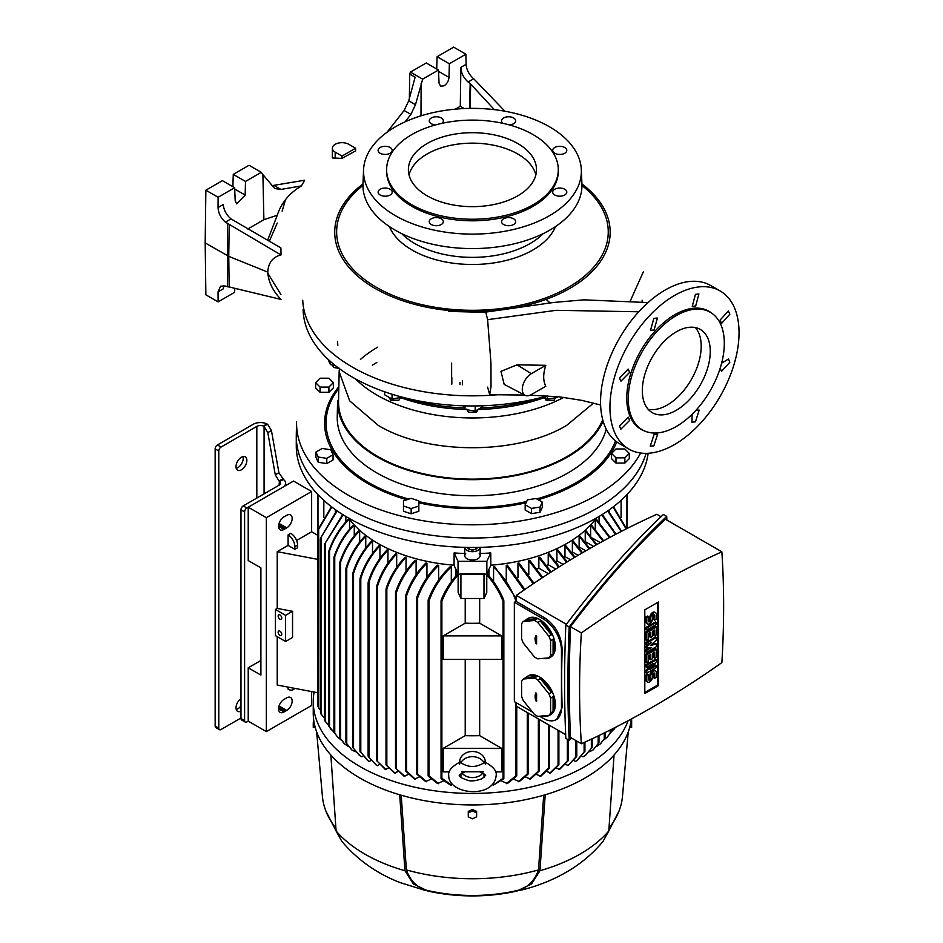 <?xml version="1.0" encoding="UTF-8"?>
<svg xmlns="http://www.w3.org/2000/svg" width="943" height="943" viewBox="0 0 943 943"><rect width="100%" height="100%" fill="white"/><g stroke="black" fill="none" stroke-linecap="round" stroke-linejoin="round"><path stroke-width="1.41" d="M544.429 397.345L546.044 400.233L554.201 400.245L555.698 397.027M553.965 400.374L546.292 400.374M466.879 409.038L468.376 412.256L476.521 412.256L478.219 409.321M476.286 412.386L468.612 412.386M389.082 397.345L390.697 400.245L398.854 400.245L400.539 397.746M398.854 400.245L390.932 400.374M332.148 365.059L333.834 367.405L339.409 368.277M339.103 368.454L334.081 367.546M296.797 428.535A176.164 101.714 0 0 0 347.884 508.253A176.164 101.714 0 0 1 296.291 435.077L296.573 422.004A175.893 101.549 0 0 0 348.073 495.063A175.893 101.549 0 0 0 640.615 453.017M646.132 453.347A176.164 101.714 0 0 1 525.958 533.231A176.164 101.714 0 0 1 347.884 508.253A176.164 101.714 0 0 0 525.958 533.231A176.164 101.714 0 0 0 646.132 453.347A176.164 101.714 180 0 1 597.025 508.253A176.164 101.714 180 0 1 405.03 530.296A176.164 101.714 180 0 1 296.279 436.326L296.279 445.744A176.164 101.714 180 0 0 405.03 539.714A176.164 101.714 180 0 0 597.025 517.66A176.164 101.714 180 0 0 648.136 453.277M338.808 388.469A146.401 84.528 0 0 0 368.925 482.733A146.401 84.528 0 0 0 408.838 499.095M376.835 362.501A135.226 78.069 0 0 0 372.473 365.141M603.107 421.144A134.884 77.868 0 0 1 508.065 476.91A134.884 77.868 0 0 1 377.07 456.872A134.884 77.868 0 0 1 337.582 400.846L337.24 416.735A135.226 78.069 0 0 0 376.835 472.903A135.226 78.069 0 0 0 568.063 472.903A135.226 78.069 0 0 0 606.219 429.124M418.845 501.629A146.401 84.528 0 0 0 526.701 501.476M536.744 498.906A146.401 84.528 0 0 0 575.973 482.733A146.401 84.528 0 0 0 615.508 440.935M339.197 369.998L339.197 371.896L349.653 400.834L378.214 425.352C427.273 455.174 517.624 455.174 566.684 425.352L593.548 403.062M377.754 347.13A133.918 77.314 0 0 0 360.438 359.424M339.174 370.953L338.537 400.846A133.918 77.314 0 0 0 420.437 473.056A133.918 77.314 0 0 0 567.144 456.483A133.918 77.314 0 0 0 602.718 419.741M355.535 378.921A134.884 77.868 0 0 0 377.07 395.152A134.884 77.868 0 0 0 563.796 397.38M303.104 309.387A169.363 97.777 0 0 0 352.694 377.318A169.363 97.777 0 0 0 547.447 395.848M302.738 300.239A169.764 98.013 0 0 0 500.073 394.528M720.146 290.963L710.751 285.54A91.282 52.702 120 0 0 665.11 290.055A91.282 52.702 120 0 0 600.561 401.859A91.282 52.702 120 0 0 619.457 443.646L628.851 449.08A91.282 52.702 -60 0 1 614.86 375.927A91.282 52.702 -60 0 1 674.504 295.477A91.282 52.702 -60 0 1 720.146 290.963A91.282 52.702 -60 0 1 734.137 364.116A91.282 52.702 -60 0 1 674.504 444.554A91.282 52.702 -60 0 1 628.851 449.08M581.925 183.932A137.737 79.518 180 0 1 569.843 288.405A137.737 79.518 180 0 1 546.138 299.355L550.028 302.939M695.451 294.346L698.904 293.968L695.686 305.992L692.233 306.381L695.451 294.346M653.841 318.369L657.412 318.039L654.088 330.015L650.517 330.333L653.841 318.369M629.653 372.344L620.942 381.196L619.445 377.954L628.144 369.09L629.653 372.344M629.653 420.378L620.848 429.183L619.445 425.988L628.25 417.195L629.653 420.378M654.088 434.487L657.66 434.169L653.841 445.85L650.257 446.169L654.088 434.487M695.887 410.358L699.164 410.087L695.451 421.827L691.962 422.205L692.127 414.248M721.619 363.173L728.432 359.047L729.847 362.253L721.536 371.342L720.122 368.371M729.847 314.208L721.643 323.355L720.122 320.101L728.326 310.954L729.847 314.208M712.036 313.394A68.108 39.323 120 0 0 711.423 312.911A68.108 39.323 120 0 0 674.929 314.656A68.108 39.323 120 0 0 629.783 376.976A68.108 39.323 120 0 0 643.503 430.55A68.108 39.323 120 0 0 644.234 430.833M387.09 132.197L404.123 110.472L410.9 114.386L415.474 104.708L422.676 79.153L438.471 70.03L439.049 83.137L440.534 86.155L444.07 85.825C446.982 83.797 448.632 80.992 449.009 77.397L449.351 63.759L465.877 54.211L466.101 64.336C466.573 69.971 469.119 74.78 473.716 78.776L468.129 82.006L470.722 84.104L469.979 108.386M676.296 315.61A67.908 39.205 120 0 0 631.28 377.742A67.908 39.205 120 0 0 644.953 431.151A67.908 39.205 120 0 0 676.296 426.495A67.908 39.205 120 0 0 719.945 368.961A67.908 39.205 120 0 0 712.672 313.866A67.908 39.205 120 0 0 676.296 315.61M676.296 410.276A48.046 27.736 120 0 0 707.674 367.947A48.046 27.736 120 0 0 700.319 329.437A48.046 27.736 120 0 0 676.296 331.818A48.046 27.736 120 0 0 644.906 374.159A48.046 27.736 120 0 0 652.273 412.657A48.046 27.736 120 0 0 676.296 410.276M648.171 409.297A48.046 27.736 120 0 0 667.231 405.054A48.046 27.736 120 0 0 697.242 366.874A48.046 27.736 120 0 0 695.356 327.575M380.17 195.001A7.049 4.067 180 0 1 378.108 192.124A7.049 4.067 180 0 1 382.457 188.364A7.049 4.067 180 0 1 390.131 189.248A7.049 4.067 180 0 1 392.194 192.124A7.049 4.067 180 0 1 387.844 195.885A7.049 4.067 180 0 1 380.17 195.001M431.305 218.764A7.049 4.067 180 0 1 438.99 217.892A7.049 4.067 180 0 1 443.34 221.64A7.049 4.067 180 0 1 441.277 224.517A7.049 4.067 180 0 1 433.591 225.401A7.049 4.067 180 0 1 429.242 221.64A7.049 4.067 180 0 1 431.305 218.764M503.633 218.764A7.049 4.067 180 0 1 511.306 217.892A7.049 4.067 180 0 1 515.656 221.64A7.049 4.067 180 0 1 513.593 224.517A7.049 4.067 180 0 1 505.908 225.401A7.049 4.067 180 0 1 501.558 221.64A7.049 4.067 180 0 1 503.633 218.764M554.767 189.248A7.049 4.067 180 0 1 562.441 188.364A7.049 4.067 180 0 1 566.79 192.124A7.049 4.067 180 0 1 564.727 195.001A7.049 4.067 180 0 1 557.054 195.885A7.049 4.067 180 0 1 552.704 192.124A7.049 4.067 180 0 1 554.767 189.248M554.767 147.485A7.049 4.067 180 0 1 562.441 146.613A7.049 4.067 180 0 1 566.79 150.373A7.049 4.067 180 0 1 564.727 153.249A7.049 4.067 180 0 1 557.054 154.122A7.049 4.067 180 0 1 552.704 150.373A7.049 4.067 180 0 1 554.767 147.485M503.102 123.38A7.049 4.067 180 0 1 501.558 120.845A7.049 4.067 180 0 1 503.633 117.969A7.049 4.067 180 0 1 511.306 117.085A7.049 4.067 180 0 1 515.656 120.845A7.049 4.067 180 0 1 513.593 123.722A7.049 4.067 180 0 1 509.232 124.9M435.666 124.9A7.049 4.067 180 0 1 431.305 123.722A7.049 4.067 180 0 1 429.242 120.845A7.049 4.067 180 0 1 433.591 117.085A7.049 4.067 180 0 1 441.277 117.969A7.049 4.067 180 0 1 443.34 120.845A7.049 4.067 180 0 1 441.796 123.38M380.17 147.485A7.049 4.067 180 0 1 387.844 146.613A7.049 4.067 180 0 1 392.194 150.373A7.049 4.067 180 0 1 390.131 153.249A7.049 4.067 180 0 1 382.457 154.122A7.049 4.067 180 0 1 378.108 150.373A7.049 4.067 180 0 1 380.17 147.485M549.463 215.699A108.905 62.875 180 0 1 429.536 229.031A108.905 62.875 180 0 1 363.574 169.693A108.905 62.875 180 0 1 395.447 126.786A108.905 62.875 180 0 1 512.886 112.865A108.905 62.875 180 0 1 581.324 169.693A108.905 62.875 180 0 1 549.463 215.699M581.324 169.693L581.925 183.802A109.506 63.228 180 0 1 549.887 230.068A109.506 63.228 180 0 1 429.301 243.471A109.506 63.228 180 0 1 362.972 183.802L363.574 169.693M558.28 170.459A85.837 49.566 180 0 1 558.291 171.249A85.837 49.566 180 0 1 533.149 206.293A85.837 49.566 180 0 1 439.603 217.031A85.837 49.566 180 0 1 386.606 171.249A85.837 49.566 180 0 1 386.618 170.459M533.149 204.725A85.837 49.566 180 0 1 439.603 215.464A85.837 49.566 180 0 1 386.606 169.669A85.837 49.566 180 0 1 411.749 134.625A85.837 49.566 180 0 1 505.295 123.887A85.837 49.566 180 0 1 558.291 169.669A85.837 49.566 180 0 1 533.149 204.725M427.155 195.826A64.065 36.989 180 0 1 408.39 169.669A64.065 36.989 180 0 1 447.937 135.509A64.065 36.989 180 0 1 517.742 143.525A64.065 36.989 180 0 1 536.508 169.669A64.065 36.989 180 0 1 496.961 203.841A64.065 36.989 180 0 1 427.155 195.826M535.872 174.903A64.065 36.989 0 0 0 517.742 153.98A64.065 36.989 0 0 0 452.192 145.045A64.065 36.989 0 0 0 409.038 174.903M333.362 382.634L333.362 387.868L328.918 392.3L320.054 392.3L315.61 387.868L315.61 382.634L320.054 378.202L328.918 378.202L333.362 382.634L328.918 387.078L320.054 387.078L315.61 382.634M333.056 454.738L333.056 459.96L326.785 463.591L318.215 462.259L315.917 457.308L315.917 452.086L322.188 448.455L330.757 449.787L333.056 454.738L326.785 458.357L318.215 457.025L315.917 452.086M418.845 506.014L418.845 511.236L411.16 513.805L403.474 511.236L403.474 500.886L411.16 498.328L418.845 500.886L418.845 506.014L411.16 508.572L403.474 506.014M629.287 453.406L629.287 458.64L624.844 463.072L615.979 463.072L611.535 458.64L611.535 453.406L615.979 448.974L624.844 448.974L629.287 453.406L624.844 457.838L615.979 457.838L615.979 463.072M542.308 502.124L542.308 507.358L540.009 512.297L531.439 513.629L525.168 510.01L525.168 504.776L527.467 499.825L536.037 498.505L542.308 502.124L540.009 507.075L531.439 508.395L525.168 504.776M328.918 392.3L328.918 387.078M320.054 392.3L320.054 387.078M318.215 462.259L318.215 457.025M326.785 463.591L326.785 458.357M411.16 513.805L411.16 508.572M624.844 463.072L624.844 457.838M615.979 457.838L611.535 453.406M540.009 512.297L540.009 507.075M531.439 513.629L531.439 508.395M337.582 341.39A134.884 77.868 0 0 0 337.865 345.209M327.893 359.13L330.463 364.646L335.071 365.365M330.463 361.475L330.463 364.646M384.591 391.769L384.591 394.752L392.052 399.054L402.366 397.192M392.052 394.245L392.052 399.054M463.284 405.82L464.993 409.498L475.178 411.077L482.627 406.763L482.627 405.785M464.993 405.867L464.993 409.498M475.178 405.95L475.178 411.077M543.663 396.897L547.4 399.054L557.572 397.486L557.95 396.685M547.4 395.86L547.4 399.054M557.572 396.649L557.572 397.486M642.065 301.831A169.764 98.013 0 0 0 642.159 300.239M630.407 300.664L643.374 271.773M638.741 311.779L556.217 310.306L487.614 319.665L485.822 312.31L484.454 311.402A137.737 79.518 180 0 1 351.774 270.511A137.737 79.518 180 0 1 362.972 183.932M355.582 150.927L341.991 158.377L332.384 157.976L332.384 148.228A9.607 5.552 180 0 1 338.313 143.1A9.607 5.552 180 0 1 348.78 144.303L355.582 148.228L355.582 150.927M280.908 294.534L267.765 273.14M269.297 241.314L277.254 223.09M282.122 211.149L285.552 199.527M271.867 185.688L304.636 180.231L301.465 185.901C289.383 193.079 281.309 202.863 277.254 215.24L267.623 240.347M281.014 254.964L225.412 222.135L231 218.906L280.908 247.95L281.014 254.964C272.798 256.967 268.378 262.684 267.753 272.114C268.378 281.816 272.798 290.927 281.014 299.426L225.412 286.059L220.615 286.153L218.057 291.858L223.255 288.853L223.892 285.646M487.614 387.137L489.688 394.669L491.02 386.771L490.961 363.043L487.614 319.665M484.454 311.402L484.985 312.263L484.454 311.402A137.737 79.518 0 0 0 546.138 299.355M545.808 365.318C543.003 373.876 543.003 380.854 545.808 386.241L531.333 394.587A12.813 7.403 120 0 1 525.086 395.317L504.187 384.414L500.957 371.365L517.047 364.835L545.808 365.318L531.333 373.664A12.813 7.403 120 0 0 522.929 385.098A12.813 7.403 120 0 0 525.086 395.317M494.321 109.647L470.722 84.116M464.156 108.551L460.278 106.311L455.375 109.152M410.9 114.386L405.089 121.847M421.132 83.232L420.991 115.836M404.123 110.472L408.732 100.818L415.132 77.185L409.686 74.049L410.453 72.092L422.676 79.153M504.929 111.227L473.716 78.776M335.201 157.611L335.201 152.153L341.991 156.078L355.582 148.228M341.991 156.078L341.991 158.377M335.201 152.153A9.607 5.552 180 0 1 332.384 148.228M301.465 185.901L280.908 189.437L274.767 188.565L262.897 174.585L263.887 219.695L277.254 215.24M247.785 228.996L263.887 219.695M229.161 224.894L228.76 256.355L267.753 272.114M468.129 82.006C463.579 77.974 461.174 73.094 460.891 67.33L460.278 106.311M409.686 74.049L409.38 98.414M449.351 63.759L437.116 56.698L453.654 47.15L465.877 54.211M234.783 288.652L234.63 292.33L218.104 301.878L218.057 291.858M232.862 186.702L233.275 174.384L249.07 165.261L261.294 172.321L245.498 181.445L245.168 195.083L236.693 203.841L235.208 200.824L234.63 187.716L218.104 197.264L218.057 207.543L223.255 204.537C223.797 210.136 226.379 214.921 231 218.906M262.897 174.585L261.294 172.321M225.412 222.135C220.839 218.128 218.387 213.259 218.057 207.543M229.161 287.344L228.76 256.355L205.185 242.905L205.869 190.203L218.104 197.264M205.185 242.905L205.869 294.817L218.104 301.878M410.453 72.092L426.248 62.969L438.471 70.03M437.116 56.698L436.703 69.004M234.63 187.716L222.407 180.655L205.869 190.203M233.275 174.384L245.498 181.445M518.768 890.687C535.707 886.797 551.466 880.679 566.036 872.358C580.299 864.212 592.64 853.875 603.037 841.368L608.801 830.983A152.141 87.84 180 0 1 580.028 854.122A152.141 87.84 180 0 1 539.95 870.731L531.569 883.909L517.106 891.017A121.977 70.419 180 0 1 485.763 895.496A121.977 70.419 180 0 1 459.135 895.496A121.977 70.419 180 0 1 427.792 891.017L413.34 883.921L404.948 870.731A152.141 87.84 180 0 1 336.097 830.983L341.861 841.368C357.503 859.875 376.929 873.619 400.127 882.601L426.13 890.687M574.146 760.636L575.548 761.437L576.633 760.871L584.79 751.217L577.199 760.541M360.792 578.648C364.611 566.142 370.988 555.203 379.935 545.844A131.325 75.817 180 0 1 379.593 545.643A131.325 75.817 180 0 1 379.251 545.455C370.269 554.885 363.88 565.824 360.108 578.259L360.108 579.65L360.792 578.648L360.792 752.208L368.265 760.871L369.35 761.437L370.752 760.636M367.699 760.541L360.792 752.208M360.108 751.819L360.108 578.259M574.994 557.183L565.647 545.455A131.325 75.817 180 0 1 565.317 545.643A131.325 75.817 180 0 1 564.975 545.844L564.975 556.594L570.586 559.836M596.212 518.131A133.882 77.302 180 0 1 567.12 543.298A133.882 77.302 180 0 1 490.82 565.211M454.078 565.211A133.882 77.302 180 0 1 348.686 518.131M503.703 778.788L503.032 778.27L503.703 778.788L493.354 785.118L503.032 778.27L503.032 601.233C499.153 591.426 493.731 582.656 486.765 574.912L486.765 592.487L483.983 598.499L460.915 598.499L460.915 574.44L458.039 573.886L454.078 565.364L454.125 552.916A134.33 77.562 -0 0 0 464.758 553.517M469.284 547.435L469.308 549.18M470.239 549.486A134.401 77.597 -0 0 0 474.671 549.486M475.59 549.18L475.614 547.435M480.14 553.517A134.33 77.562 -0 0 0 490.773 552.916L486.859 561.333L458.039 561.333L458.039 573.886M483.983 598.499L483.983 574.44L486.859 573.886L490.82 565.364L490.773 552.916M461.575 771.763L483.335 771.763M459.642 764.16C459.995 761.673 460.396 761.19 460.844 762.71C468.577 767.72 476.309 767.72 484.065 762.71L484.572 761.838C493.213 766.506 497.079 771.115 496.148 775.676C493.79 799.263 448.338 794.513 448.75 775.676C447.819 771.115 451.685 766.506 460.325 761.838L460.844 762.71A12.813 10.456 -0 0 1 472.455 756.663A12.813 10.456 -0 0 1 484.065 762.71C484.502 761.19 484.902 761.673 485.268 764.16M609.001 828.166A150.22 86.732 -0 0 0 618.985 811.133L608.801 830.972L614.046 755.025A159.19 91.907 180 0 1 585.014 778.022A159.19 91.907 180 0 1 545.195 794.784L539.95 870.731M628.132 720.723A159.19 91.907 180 0 1 585.014 766.506A159.19 91.907 180 0 1 411.525 786.438A159.19 91.907 180 0 1 313.253 701.521A159.19 91.907 180 0 1 314.102 692.044M614.046 755.025A159.19 91.907 -0 0 0 631.303 719.014L631.645 718.825M479.256 553.541A7.685 4.444 180 0 1 480.14 555.604A7.685 4.444 180 0 1 477.889 558.739A7.685 4.444 180 0 1 469.508 559.706A7.685 4.444 180 0 1 464.758 555.604A7.685 4.444 180 0 1 465.642 553.541M480.128 547.353A7.685 4.444 180 0 1 477.889 550.37A7.685 4.444 180 0 1 469.614 551.36A7.685 4.444 180 0 1 464.769 547.353L464.758 555.604M516.116 702.676A922.443 532.571 120 0 0 516.34 706.201L565.67 734.68M459.642 762.109L459.642 761.956A12.813 10.456 -0 0 1 472.455 751.488A12.813 10.456 -0 0 1 485.268 761.956L485.268 762.109M482.946 773.119A12.813 10.456 -0 0 1 461.952 773.119M527.832 618.561A22.42 12.943 60 0 1 528.28 618.29A22.42 12.943 60 0 1 545.561 624.301A22.42 12.943 60 0 1 555.344 646.863A22.42 12.943 60 0 1 550.7 657.13A22.42 12.943 60 0 1 550.24 657.365M548.909 657.849L537.781 658.851A22.42 12.943 60 0 1 534.41 656.894L523.282 643.055A22.42 12.943 60 0 1 521.597 638.717L521.597 623.889A22.42 12.943 60 0 1 523.282 621.484L525.781 620.046A22.42 12.943 60 0 1 527.373 618.808A22.42 12.943 60 0 1 536.897 619.056L534.41 620.494A22.42 12.943 60 0 1 537.781 622.439L540.268 621.001A22.42 12.943 60 0 1 551.396 634.839L548.909 636.277A22.42 12.943 60 0 1 550.594 640.627L553.081 639.177A22.42 12.943 60 0 1 554.437 647.381A22.42 12.943 60 0 1 553.081 654.018L550.594 655.456A22.42 12.943 60 0 1 548.909 657.849L551.396 656.411A22.42 12.943 60 0 1 549.793 657.648A22.42 12.943 60 0 1 543.05 658.379M527.832 676.107A22.42 12.943 60 0 1 528.28 675.825A22.42 12.943 60 0 1 545.561 681.836A22.42 12.943 60 0 1 555.344 704.397A22.42 12.943 60 0 1 550.7 714.664A22.42 12.943 60 0 1 550.24 714.912M548.909 715.383L537.781 716.385A22.42 12.943 60 0 1 534.41 714.44L523.282 700.602A22.42 12.943 60 0 1 521.597 696.252L521.597 681.424A22.42 12.943 60 0 1 523.282 679.019L525.781 677.581A22.42 12.943 60 0 1 527.373 676.343A22.42 12.943 60 0 1 536.897 676.591L534.41 678.029A22.42 12.943 60 0 1 537.781 679.974L540.268 678.536A22.42 12.943 60 0 1 551.396 692.374L548.909 693.812A22.42 12.943 60 0 1 550.594 698.162L553.081 696.724A22.42 12.943 60 0 1 554.437 704.916A22.42 12.943 60 0 1 553.081 711.552L550.594 712.991A22.42 12.943 60 0 1 548.909 715.383L551.396 713.945A22.42 12.943 60 0 1 549.793 715.183A22.42 12.943 60 0 1 543.05 715.914M281.745 634.309A2.558 1.485 -120 0 0 280.625 631.727A2.558 1.485 -120 0 0 278.656 631.044A2.558 1.485 -120 0 0 278.126 632.211A2.558 1.485 -120 0 0 279.234 634.792A2.558 1.485 -120 0 0 281.214 635.476A2.558 1.485 -120 0 0 281.745 634.309M281.745 618.089A2.558 1.485 -120 0 0 280.625 615.52A2.558 1.485 -120 0 0 278.656 614.824A2.558 1.485 -120 0 0 278.126 616.003A2.558 1.485 -120 0 0 279.234 618.584A2.558 1.485 -120 0 0 281.214 619.268A2.558 1.485 -120 0 0 281.745 618.089M571.505 738.051L569.171 740.279L565.835 738.357C564.173 702.464 564.173 664.674 565.835 625.009L569.171 626.942C601.681 584.035 634.203 547.188 666.713 516.399L663.377 514.477C630.867 545.266 598.345 582.102 565.835 625.009M651.601 707.663A899.162 519.133 -60 0 1 581.348 743.732A922.443 532.571 -60 0 1 581.348 632.942L570.515 626.694C602.129 584.872 633.755 549.038 665.369 519.204L721.866 551.82A922.443 532.571 -60 0 1 721.866 662.611A899.162 519.133 -60 0 1 651.601 707.663M570.515 626.694C568.924 665.416 568.924 702.346 570.515 737.473L581.348 743.732M648.513 679.549A1.603 0.919 120 0 0 649.845 677.487L650.753 678.017L650.753 676.048A4.008 2.31 -60 0 1 653.582 671.145A4.008 2.31 -60 0 1 655.585 670.956A4.008 2.31 -60 0 1 656.422 672.783L656.422 677.357L654.713 678.347L653.817 677.817L653.817 673.243A1.603 0.919 120 0 0 653.794 673.019M647.216 681.789A4.008 2.31 -60 0 1 646.709 681.612A4.008 2.31 -60 0 1 645.884 679.785L645.884 675.2L646.792 675.73L646.792 680.304A4.008 2.31 -60 0 0 647.617 682.131A4.008 2.31 -60 0 0 650.705 681.058A4.008 2.31 -60 0 0 652.45 677.039L652.45 675.07A1.603 0.919 -60 0 1 653.582 673.113A1.603 0.919 -60 0 1 654.383 673.031A1.603 0.919 -60 0 1 654.713 673.762L653.817 673.243M649.845 677.487L649.845 675.53A4.008 2.31 -60 0 1 652.686 670.626A4.008 2.31 -60 0 1 654.678 670.426A4.008 2.31 -60 0 1 655.079 670.779M648.513 621.366A1.603 0.919 120 0 0 649.845 619.303L650.753 619.822L650.753 617.865A4.008 2.31 -60 0 1 653.582 612.962A4.008 2.31 -60 0 1 655.585 612.761A4.008 2.31 -60 0 1 656.422 614.588L656.422 619.174L654.713 620.152L653.817 619.634L653.817 615.048A1.603 0.919 120 0 0 653.794 614.824M647.216 623.594A4.008 2.31 -60 0 1 646.709 623.417A4.008 2.31 -60 0 1 645.884 621.59L645.884 617.017L646.792 617.535L646.792 622.109A4.008 2.31 -60 0 0 647.617 623.948A4.008 2.31 -60 0 0 650.705 622.875A4.008 2.31 -60 0 0 652.45 618.844L652.45 616.887A1.603 0.919 -60 0 1 653.582 614.919A1.603 0.919 -60 0 1 654.383 614.836A1.603 0.919 -60 0 1 654.713 615.579L653.817 615.048M649.845 619.303L649.845 617.335A4.008 2.31 -60 0 1 652.686 612.431A4.008 2.31 -60 0 1 654.678 612.243A4.008 2.31 -60 0 1 655.079 612.585M278.822 706.849L285.87 710.916L286.731 710.409A7.685 4.444 -60 0 0 291.752 703.643A7.685 4.444 -60 0 0 290.574 697.478A7.685 4.444 -60 0 0 286.731 697.855L285.87 698.362A7.721 4.456 120 0 0 284.869 698.928L284.008 699.435A7.685 4.444 -60 0 0 278.987 706.201A7.685 4.444 -60 0 0 280.165 712.366A7.685 4.444 -60 0 0 284.008 711.989L284.869 711.482A7.721 4.456 120 0 0 285.87 710.916M278.822 524.296L285.87 528.363L286.731 527.868A7.685 4.444 -60 0 0 291.752 521.09A7.685 4.444 -60 0 0 290.574 514.937A7.685 4.444 -60 0 0 286.731 515.314L285.87 515.809A7.721 4.456 120 0 0 284.869 516.387L284.008 516.882A7.685 4.444 -60 0 0 278.987 523.66A7.685 4.444 -60 0 0 280.165 529.813A7.685 4.444 -60 0 0 284.008 529.436L284.869 528.94A7.721 4.456 120 0 0 285.87 528.363M316.659 731.921L322.423 796.481A150.22 86.732 -0 0 0 325.924 811.133L336.097 830.972L330.852 755.025A159.19 91.907 180 0 0 399.702 794.784A159.19 91.907 -0 0 0 545.195 794.784M404.948 870.731L399.702 794.784M427.792 891.017L433.792 891.807A121.199 69.971 180 0 1 428.393 890.675C417.879 888.389 410.535 881.469 406.386 869.906L401.223 795.22M517.106 891.017L516.516 890.675A121.199 69.971 180 0 1 511.106 891.807A121.199 69.971 180 0 1 433.792 891.807M543.675 795.22L538.512 869.906C534.375 881.457 527.043 888.377 516.505 890.675L511.106 891.807M313.253 701.521L313.253 713.026A159.19 91.907 -0 0 0 330.852 755.025M618.985 811.133A150.22 86.732 -0 0 0 622.474 796.481L628.238 731.921M325.924 811.133A150.22 86.732 -0 0 0 335.897 828.166M538.512 869.906A150.22 86.732 180 0 1 406.386 869.906M468.282 815.082L468.282 811.357L472.455 809.53L476.616 811.357L476.616 815.082M493.354 785.118L492.352 784.541M452.546 784.541L450.365 785.012L441.194 778.788L441.878 778.27L441.194 778.788M443.186 781.052L437.517 783.539L428.287 776.183L428.959 775.712L428.287 776.183M430.727 779.354L425.599 781.535L416.959 774.321L417.643 774.003L426.613 781.735M419.093 777.173L414.472 779.059L405.867 771.244L406.539 771.02L415.415 779.295M408.189 774.58L404.052 776.183L395.671 768.239L404.948 776.454M397.934 771.61L394.304 772.918L386.159 765.044L395.141 773.225M388.304 768.286L385.168 769.299L376.87 760.848L385.958 769.641M379.251 764.62L377.365 765.704L376.316 765.186L368.265 756.592L368.949 756.852L368.949 582.373C372.815 570.055 379.157 559.293 387.974 550.087A131.325 75.817 180 0 1 387.243 549.734C378.426 558.951 372.108 569.655 368.265 581.855C368.088 583.328 368.312 583.493 368.949 582.373C368.312 583.493 368.088 583.328 368.265 581.855M362.807 756.321L361.912 756.84L359.896 755.708L352.859 747.563L353.542 748.094L353.542 573.356C357.421 561.097 363.75 550.382 372.52 541.235A131.325 75.817 180 0 1 371.896 540.811C363.043 550.075 356.69 560.837 352.859 573.096L353.542 573.356L352.859 573.096M355.393 751.712L352.01 750.074L346.069 742.825L346.753 743.461L346.753 568.04C350.702 555.887 357.043 545.278 365.754 536.249A131.325 75.817 180 0 1 365.189 535.789C356.348 544.983 349.971 555.686 346.069 567.898L346.753 568.04L346.069 567.898M598.157 735.929L598.157 743.461L598.829 742.825L592.888 750.074L589.505 751.712M591.355 739.147L591.355 748.094L592.039 747.563L585.002 755.708L582.986 756.84L582.102 756.321M565.659 764.62L568.275 765.339L576.633 756.592M556.594 768.286L559.729 769.299L568.028 760.848M546.964 771.61L550.594 772.918L558.739 765.044M536.72 774.58L540.846 776.183L549.227 768.239M525.805 777.173L530.438 779.059L539.042 771.244L538.359 771.02L539.042 771.244M514.171 779.354L519.31 781.535L527.939 774.321L527.267 774.003L527.939 774.321M506.285 783.692L515.939 775.712L516.611 776.183L507.381 783.539L501.711 781.052M630.619 723.411L631.645 723.411L631.645 719.038M629.7 727.336L631.645 727.336L631.645 723.411M315.198 727.336L313.253 727.336L313.253 723.411L314.278 723.411M313.595 719.038L313.253 723.411M476.616 816.838L472.455 818.807L468.282 816.838L468.282 812.913L472.455 810.956L476.616 812.913L476.616 816.838M476.616 811.357L476.616 812.913M472.455 809.53L472.455 810.956M468.282 811.357L468.282 812.913M479.681 598.499L479.681 623.182L501.664 635.877L501.664 659.416L443.234 659.416L443.234 635.877L465.217 623.182L465.217 598.499M479.681 659.416L479.681 735.646L501.664 748.329L501.664 771.869L495.511 771.869M486.765 574.912L487.059 573.792C494.073 581.371 499.625 590.082 503.703 599.937L503.032 601.233L503.703 599.937M571.67 552.457A131.325 75.817 -0 0 0 572.377 551.985L572.377 541.235A131.325 75.817 180 0 0 573.002 540.811L582.491 552.739M578.684 547.364A131.325 75.817 -0 0 0 579.143 546.987L579.143 536.249A131.325 75.817 180 0 0 579.709 535.789L589.788 548.531M585.025 541.836A131.325 75.817 -0 0 0 585.238 541.624L585.238 530.874A131.325 75.817 180 0 0 585.744 530.379L596.825 544.547M590.636 535.836L590.636 525.098A131.325 75.817 180 0 0 591.072 524.567L603.591 540.811M595.269 529.117L595.269 519.404M599.064 521.892L599.064 516.469M488.898 569.513L488.898 575.867M493.578 581.772L493.578 566.873A131.325 75.817 -0 0 0 494.745 566.755L516.163 598.428M506.261 580.028L506.261 565.305A131.325 75.817 180 0 0 507.334 565.128L524.874 589.469M517.955 577.635L517.955 563.16A131.325 75.817 180 0 0 518.945 562.947L533.997 583.245M528.787 574.7L528.787 560.519A131.325 75.817 180 0 0 529.707 560.272L542.732 577.434M537.062 568.794A131.325 75.817 -0 0 0 538.866 568.193L538.866 557.443A131.325 75.817 180 0 0 539.714 557.16L551.172 571.953M546.704 565.317A131.325 75.817 -0 0 0 548.225 564.716L548.225 553.965A131.325 75.817 180 0 0 549.015 553.635L559.34 566.778M555.675 561.439A131.325 75.817 -0 0 0 556.924 560.837L556.924 550.087A131.325 75.817 180 0 0 557.655 549.734L567.273 561.851M563.997 557.148A131.325 75.817 -0 0 0 564.975 556.594M515.939 601.351L515.939 600.915C511.047 587.56 503.597 576.208 493.578 566.873M516.611 776.183L515.939 775.712L515.939 702.57M524.049 590.035L506.261 565.305M518.285 781.735L527.267 774.003L527.267 712.507M533.208 583.776L517.955 563.16M529.483 779.295L538.359 771.02L538.359 718.92M541.977 577.929L528.787 560.519M539.95 776.454L548.555 768.144L548.555 724.802M549.757 773.225L558.067 765.079L558.067 730.295M558.951 769.641L567.344 761.001L567.344 739.229M575.961 740.62L575.961 756.852L568.275 765.339M592.039 747.563L585.355 755.461M598.829 742.825L593.218 749.803M596.671 746.373L600.29 743.921L604.946 738.004L600.597 743.638M603.001 541.129L590.636 525.098M603.815 739.96L607.198 737.214L610.84 732.181L607.481 736.896M609.473 537.628L595.552 519.157M610.427 732.947L615.19 727.489M615.355 727.407L613.834 729.552M595.893 518.567L610.027 537.333M615.555 534.398L601.705 514.854M602.259 514.513L616.062 534.139M621.154 531.498L607.681 510.929M608.176 510.587L621.614 531.251M626.14 528.952L613.033 507.039M609.591 509.585L609.591 512.249M613.469 506.697L626.541 528.74M317.98 494.651L317.98 529.707L331.429 506.697M320.337 709.996L317.98 706.743L317.98 530.331M317.838 530.261L317.98 706.743M335.307 512.249L335.307 509.585M331.865 507.039L318.663 529.188L318.663 708.04M337.217 510.929L320.479 538.276L336.722 510.587M324.416 718.271L320.479 713.085L320.479 539.031M320.337 538.913L320.479 713.085M345.845 516.469L345.845 521.892M349.629 519.404L349.629 529.117M354.262 535.836L354.262 525.098A131.325 75.817 180 0 1 353.825 524.567C344.784 533.714 338.207 544.465 334.07 556.83L334.741 556.735L334.741 733.065L337.7 737.214L341.095 739.96M359.66 542.107L359.66 530.874A131.325 75.817 180 0 1 359.153 530.379C350.383 539.384 343.983 549.922 339.951 561.993L340.635 562.028L340.635 738.758L344.608 743.921L348.226 746.373M365.754 536.249L365.754 547.966M372.52 541.235L372.52 553.411M379.935 545.844L379.935 558.48M387.974 550.087L387.974 563.148M396.673 567.427L396.673 553.965A131.325 75.817 180 0 1 395.883 553.635C387.125 562.735 380.783 573.332 376.87 585.438C376.67 586.9 376.894 587.112 377.554 586.074L377.554 761.001L376.87 760.848M406.032 571.281L406.032 557.443A131.325 75.817 180 0 1 405.184 557.16C396.543 566.024 390.202 576.409 386.159 588.314L386.83 589.057L386.83 765.079L386.159 765.044M416.111 574.7L416.111 560.519A131.325 75.817 180 0 1 415.191 560.272C406.339 569.242 399.832 579.78 395.671 591.909L396.355 592.793L396.355 768.144L395.671 768.239M426.943 577.635L426.943 563.16A131.325 75.817 180 0 1 425.953 562.947C416.9 571.941 410.205 582.597 405.867 594.927L406.539 595.929L406.539 771.02L405.867 771.244M438.636 580.028L438.636 565.305A131.325 75.817 180 0 1 437.576 565.128C428.452 573.957 421.58 584.519 416.959 596.813L417.643 597.909L417.643 774.003L416.959 774.321M451.32 566.873C441.348 576.149 433.898 587.501 428.959 600.915L428.287 599.665C433.202 586.77 440.487 575.796 450.165 566.755A131.325 75.817 -0 0 0 451.32 566.873L451.32 581.772M456.011 575.867L456.011 569.513M343.193 514.854L324.557 544.17L342.639 514.513M325.311 721.489L324.416 719.992L324.416 544.83M324.557 720.263L328.718 725.532M349.629 518.874C340.612 527.809 333.905 538.477 329.531 550.853L328.859 551.077C333.162 538.441 339.963 527.526 349.264 518.308M331.064 729.552L328.718 725.851L328.718 551.796M328.859 726.169L334.47 732.947M337.417 736.896L334.07 732.181M354.262 525.098C345.444 533.997 338.938 544.547 334.741 556.735L334.07 556.83M344.301 743.638L339.951 738.004M359.66 530.874C351.055 539.691 344.714 550.075 340.635 562.028L339.951 561.993M351.68 749.803L346.069 742.825M359.542 755.473L352.859 747.563M376.634 765.339L368.265 756.592M396.673 553.965C387.868 563.089 381.491 573.792 377.554 586.074C376.894 587.112 376.67 586.9 376.87 585.438M406.032 557.443C397.309 566.389 390.909 576.927 386.83 589.057L386.159 588.314M416.111 560.519C407.117 569.607 400.527 580.358 396.355 592.793L395.671 591.909M426.943 563.16C417.69 572.307 410.889 583.234 406.539 595.929L405.867 594.927M438.636 565.305C429.277 574.311 422.275 585.179 417.643 597.909L416.959 596.813M438.613 783.692L428.959 775.712L428.959 600.915L428.287 599.665M441.194 599.937L441.878 601.233L441.194 599.937C445.249 590.141 450.789 581.418 457.838 573.792L458.133 574.912C451.19 582.609 445.768 591.379 441.878 601.233L441.878 778.27L451.556 785.118M449.387 771.869L443.234 771.869L443.234 748.329L465.217 735.646L465.217 659.416M460.915 598.499L458.133 592.487L458.133 574.912M460.915 777.492L460.915 773.861M483.983 777.492L483.983 773.861M501.664 748.329L443.234 748.329M465.217 735.646A131.325 75.817 -0 0 0 479.681 735.646M501.664 635.877L443.234 635.877M465.217 623.182A131.325 75.817 -0 0 0 479.681 623.182M574.322 557.584L564.975 545.844M600.29 542.626L592.369 538.052M593.524 546.398L585.238 541.624M585.792 550.83L579.143 546.987M578.142 555.309L572.377 551.985M563.112 564.421L556.924 560.837M555.733 569.042L548.225 564.716M548.425 573.721L538.866 568.193M566.578 562.276L556.924 550.087M558.621 567.214L548.225 553.965M550.441 572.425L538.866 557.443M584.79 742.176L584.79 751.819M604.263 732.959L604.263 738.758L604.946 738.004M621.072 517.624L621.072 500.356M596.212 544.889L585.238 530.874M589.151 548.897L579.143 536.249M581.843 553.128L572.377 541.235M610.156 730.035L610.156 733.065L610.84 732.181M627.024 494.545L627.06 528.493M277.218 636.666L277.218 685.042L317.838 692.751M317.838 559.376L277.218 551.667L277.218 608.412L292.554 611.323L292.554 637.48L285.599 641.499L275.403 635.617L275.403 609.461L277.218 608.412M317.838 494.568L317.838 535.365L311.638 531.793L296.609 540.469M288.087 545.384L288.087 534.929L290.809 533.361A9.607 5.552 -120 0 1 297.599 545.125L297.599 547.742L294.876 549.309L288.087 545.384L277.218 551.667M323.826 500.356L323.826 517.624M317.98 529.707L318.663 529.188L317.98 529.707M320.479 538.276L321.15 537.805L321.15 714.334M324.557 544.17L325.229 543.852L325.229 721.36M328.859 551.077L329.531 550.853L329.531 727.171M483.983 574.44L460.915 574.44M486.859 573.886L486.859 561.333M460.656 573.886L484.242 573.886M661.043 516.705L656.858 514.289A899.162 519.133 120 0 0 516.34 595.41A922.443 532.571 120 0 0 515.998 601.316L514.348 602.271L514.348 701.651L532.606 712.189M311.638 491.515L266.339 517.672L248.221 507.204L293.521 481.048L311.638 491.515L311.638 531.793M311.638 691.573L311.638 705.447L266.339 731.603L248.221 721.136L246.866 721.925A3.206 1.851 -60 0 1 245.263 722.079A3.206 1.851 -60 0 1 244.602 720.617L244.602 511.908A3.206 1.851 -60 0 1 246.866 507.994L282.652 487.331A10.255 5.917 180 0 0 285.646 483.146L285.646 485.598M266.339 517.672L266.339 731.603M295.088 688.437L292.896 689.71A9.607 5.552 -120 0 1 288.087 689.227L288.087 687.105M292.896 689.71A9.607 5.552 -120 0 0 294.24 688.272M294.051 688.579A9.607 5.552 -120 0 0 294.982 688.414M292.554 611.323L285.599 615.343L285.599 641.499M285.599 615.343L275.403 609.461M294.876 549.309L294.876 546.692A9.607 5.552 -120 0 0 288.087 534.929M458.039 561.333L454.125 552.916M476.934 548.732L476.934 547.423L476.934 548.732L472.455 550.217L467.964 548.732L467.964 547.423L467.964 548.732M566.378 624.301L516.34 595.41M539.585 716.22L543.345 718.389A25.626 14.793 -120 0 0 556.158 719.662A25.626 14.793 -120 0 0 561.462 707.922L561.462 650.387A25.626 14.793 -120 0 0 543.345 619.009L544.995 618.054L515.998 601.316M544.995 618.054C555.863 625.704 561.592 636.348 562.158 649.986A922.443 532.571 120 0 0 562.158 707.521L556.818 719.238M543.345 619.009L514.348 602.271M248.221 507.204L248.221 560.555L260.905 567.875L260.905 675.105L248.221 667.785L248.221 721.136M260.905 660.465L248.221 667.785M284.869 711.482L278.633 707.887M284.869 528.94L278.633 525.334M569.171 740.279C567.497 704.386 567.497 666.607 569.171 626.942M550.594 655.456L550.594 640.627M548.909 636.277L537.781 622.439M534.41 620.494L523.282 621.484M535.035 638.399L535.73 635.429L536.661 636.466L536.52 643.869L535.53 642.867L535.035 638.399M553.081 654.018L553.081 639.177M551.396 634.839L540.268 621.001M536.897 619.056L525.781 620.046M550.594 712.991L550.594 698.162M548.909 693.812L537.781 679.974M534.41 678.029L523.282 679.019M535.035 695.934L535.73 692.964L536.661 694.001L536.52 701.415L535.53 700.413L535.035 695.934M553.081 711.552L553.081 696.724M551.396 692.374L540.268 678.536M536.897 676.591L525.781 677.581M666.713 516.399L666.878 520.076M536.284 635.629L536.284 638.423L535.53 638.682M535.777 638.6L535.035 639.708M535.777 639.271L535.53 639.991M536.284 639.566L536.661 643.303M536.284 693.164L536.284 695.958L535.53 696.229M535.777 696.134L535.035 697.242M535.777 696.806L535.53 697.537M536.284 697.101L536.661 700.838M581.348 632.942A899.162 519.133 -60 0 1 721.866 551.82M658.403 602.011L658.403 685.702L644.812 693.541L644.812 609.85L658.403 602.011M658.403 685.702L657.495 685.172L644.812 692.492M657.495 602.53L657.495 685.172M645.884 675.2L647.582 674.221L648.489 674.752L648.489 679.325A1.603 0.919 -60 0 0 648.819 680.056A1.603 0.919 -60 0 0 650.057 679.632A1.603 0.919 -60 0 0 650.753 678.017M645.884 662.127L645.884 654.277L655.515 648.725L656.422 649.244L656.422 657.094L654.713 658.073L654.713 652.191L652.45 653.499L652.45 658.733L650.753 659.711L650.753 654.477L648.489 655.786L648.489 661.668L646.792 662.646L645.884 662.127M654.713 658.073L653.817 657.554L653.817 652.709M650.753 659.711L649.845 659.181L649.845 654.996M645.884 639.896L645.884 632.046L655.515 626.494L656.422 627.012L656.422 634.863L654.713 635.841L654.713 629.959L652.45 631.268L652.45 636.501L650.753 637.48L650.753 632.246L648.489 633.555L648.489 639.437L646.792 640.415L645.884 639.896M654.713 635.841L653.817 635.323L653.817 630.478M650.753 637.48L649.845 636.949L649.845 632.765M645.884 617.017L647.582 616.038L648.489 616.557L648.489 621.131A1.603 0.919 -60 0 0 648.819 621.861A1.603 0.919 -60 0 0 650.057 621.437A1.603 0.919 -60 0 0 650.753 619.822M645.884 629.441L645.884 627.472L655.515 621.92L656.422 622.439L656.422 624.407L646.792 629.959L645.884 629.441M651.601 644.458L655.515 643.491L656.422 644.022L656.422 646.627L646.792 652.191L645.884 651.672L645.884 649.703L646.792 650.222L651.601 647.452L645.884 647.747L645.884 646.438L648.136 644.222M645.884 646.438L646.792 646.957L651.601 642.218L646.792 645L645.884 644.47L645.884 642.513L655.515 636.949L656.422 637.48L656.422 640.097L650.47 645.484L656.422 644.022M645.884 649.703L649.043 647.888M651.637 667.302L655.515 665.074L656.422 665.593L656.422 667.55L646.792 673.113L645.884 672.583L645.884 670.626L650.658 664.992M645.884 670.626L646.792 671.145L653.299 663.471L646.792 667.231L645.884 666.701L645.884 664.744L655.515 659.181L656.422 659.711L656.422 661.668L649.904 669.353L656.422 665.593M654.713 678.347L654.713 673.762M646.792 675.73L648.489 674.752M645.884 654.277L646.792 654.807L656.422 649.244M646.792 662.646L646.792 654.807M645.884 632.046L646.792 632.576L656.422 627.012M646.792 640.415L646.792 632.576M654.713 620.152L654.713 615.579M646.792 617.535L648.489 616.557M645.884 627.472L646.792 628.003L656.422 622.439M646.792 629.959L646.792 628.003M646.792 648.265L646.792 646.957M646.792 652.191L646.792 650.222M645.884 642.513L646.792 643.032L656.422 637.48M646.792 645L646.792 643.032M646.792 673.113L646.792 671.145M645.884 664.744L646.792 665.263L656.422 659.711M646.792 667.231L646.792 665.263M462.376 380.948L462.376 384.791M459.995 382.328L459.995 384.673M451.838 384.131L451.838 377.613M235.998 466.667A7.685 4.444 -60 0 1 239.345 458.935A7.685 4.444 -60 0 1 245.274 456.872A7.685 4.444 -60 0 1 246.866 460.396A7.685 4.444 -60 0 1 243.506 468.129A7.685 4.444 -60 0 1 237.589 470.192A7.685 4.444 -60 0 1 235.998 466.667M243.011 456.612A7.685 4.444 -60 0 1 243.235 458.298A7.685 4.444 -60 0 1 236.221 468.353M240.972 711.175A7.685 4.444 -60 0 1 237.589 711.317A7.685 4.444 -60 0 1 235.998 707.804A7.685 4.444 -60 0 1 240.972 698.669M240.972 705.835A7.685 4.444 -60 0 1 236.221 709.49M266.621 423.761A10.255 5.917 180 0 0 253.207 424.303L217.42 444.966A3.206 1.851 120 0 0 215.157 448.88L215.157 726.11A3.206 1.851 120 0 0 215.817 727.572A3.206 1.851 120 0 0 217.42 727.418L218.776 728.196L218.776 450.978A3.206 1.851 -60 0 1 221.039 447.053L256.826 426.389A5.128 2.959 180 0 1 263.545 426.118L266.621 423.761L267.706 424.362L271.443 430.538L278.904 472.726L283.584 479.586A10.255 5.917 180 0 1 285.646 483.146M240.972 718L221.039 729.505A3.206 1.851 -60 0 1 219.448 729.67A3.206 1.851 -60 0 1 218.776 728.196L215.157 726.11M267.706 424.362L263.545 426.118M282.652 478.903L279.022 480.989L275.285 474.812L267.824 432.625L264.075 426.448L264.075 493.873M279.493 481.366L279.022 485.232A5.128 2.959 -0 0 0 280.531 483.146A5.128 2.959 -0 0 0 279.493 481.366L283.584 479.586M279.022 485.232L243.235 505.896A3.206 1.851 120 0 0 240.972 509.821L240.972 718.519A3.206 1.851 120 0 0 241.644 719.992A3.206 1.851 120 0 0 243.235 719.827L240.972 718.519M338.843 386.713A147.839 85.353 0 0 0 367.911 483.606A147.839 85.353 0 0 0 406.881 499.755M400.822 397.698A135.061 77.974 0 0 0 464.97 409.451M478.219 409.498A135.061 77.974 0 0 0 544.359 397.592M407.128 398.394A135.45 78.198 -0 0 0 464.274 407.942M480.588 407.954A135.45 78.198 -0 0 0 537.769 398.394M581.961 185.5A135.804 78.41 180 0 1 568.476 287.32A135.804 78.41 180 0 1 384.013 291.387A135.804 78.41 180 0 1 362.937 185.5M555.51 226.568A85.365 49.284 180 0 1 532.807 250.048A85.365 49.284 180 0 1 449.163 262.614A85.365 49.284 180 0 1 389.4 226.568M543.133 233.664A81.357 46.973 180 0 1 529.978 243.612A81.357 46.973 180 0 1 401.765 233.664M418.845 502.808A147.839 85.353 0 0 0 526.088 502.796M538.147 499.719A147.839 85.353 0 0 0 616.734 441.878M274.118 185.523L280.908 189.437M531.333 373.664L517.047 364.835M469.567 108.386L470.168 83.609M466.101 64.336L460.891 67.33M408.732 100.818L415.474 104.708M227.452 223.739L227.452 286.825M438.53 71.35L449.009 77.397M245.168 195.083L234.689 189.036M649.845 675.53L650.753 676.048M649.845 617.335L650.753 617.865M279.057 705.989L286.731 710.409M279.057 523.436L286.731 527.868M503.703 601.469L503.703 778.034M516.611 706.366L516.611 775.358M527.939 712.896L527.939 773.566M539.042 719.309L539.042 770.478M549.227 725.191L549.227 767.519M558.739 730.684L558.739 764.384M568.028 739.618L568.028 760.199M576.633 741.009L576.633 755.956M584.106 752.208L584.106 742.483M592.039 738.829L592.039 747.068M598.829 735.599L598.829 742.412M604.946 732.628L604.946 737.709M610.84 729.693L610.84 731.945M626.918 528.563L626.918 494.651M324.557 720.216L324.557 544.995M328.859 726.016L328.859 552.02M334.07 731.945L334.07 557.855M339.951 737.709L339.951 563.077M346.069 742.412L346.069 569.101M352.859 747.068L352.859 574.37M368.265 755.956L368.265 583.269M376.87 760.199L376.87 586.876M386.159 764.384L386.159 589.752M395.671 767.519L395.671 593.418M405.867 770.478L405.867 596.471M416.959 773.566L416.959 598.345M428.287 775.358L428.287 601.28M441.194 778.034L441.194 601.469M297.599 545.125L294.876 546.692M278.574 708.841L284.008 711.989M278.574 526.3L284.008 529.436M562.158 707.521L561.462 707.922M562.158 649.986L561.462 650.387M535.53 635.806L536.154 635.523M536.284 642.525L535.53 642.867M535.53 693.353L536.154 693.058M536.284 700.06L535.53 700.413M646.792 680.304L645.884 679.785M646.792 622.109L645.884 621.59M218.776 450.978L215.157 448.88M221.039 447.053L217.42 444.966M256.826 498.057L256.826 426.389M275.285 474.812L278.904 472.726M267.824 432.625L271.443 430.538M243.235 505.896L246.866 507.994M240.972 509.821L244.602 511.908M544.359 397.298L544.359 397.887M644.953 431.151L643.503 430.55M386.606 171.249L386.606 169.669M389.011 397.298L389.011 397.887M648.018 302.573L583.882 299.839L553.883 302.432L485.515 312.133L448.573 311.402L484.714 312.333M600.608 404.995L581.748 400.362L559.152 396.814L530.166 395.176M524.591 395.058L489.688 394.669M712.672 313.866L711.423 312.911M558.291 171.249L558.291 169.669M485.763 895.496L459.135 895.496M577.387 760.435L576.633 760.871M368.265 760.871L367.511 760.435M479.421 771.574C484.643 774.286 486.588 775.653 485.268 775.676L482.215 778.647C476.003 780.887 471.252 781.464 467.987 780.38C461.669 778.187 458.887 776.619 459.642 775.676C458.31 775.653 460.255 774.286 465.477 771.574M550.7 657.13L549.793 657.648M550.7 714.664L549.793 715.183M503.845 600.738L503.845 778.376M516.752 706.437L516.752 775.712M528.08 712.979L528.08 773.873M539.184 719.391L539.184 770.761M549.368 725.273L549.368 767.755M558.881 730.766L558.881 764.584M568.169 739.701L568.169 760.364M576.774 741.092L576.774 756.097M584.931 742.117L584.931 751.312M592.18 738.758L592.18 747.115M585.002 755.708L585.709 755.237M598.97 735.528L598.97 742.4M592.888 750.074L593.56 749.544M605.088 732.558L605.088 737.638M600.29 743.921L600.915 743.355M610.981 729.623L610.981 731.827M607.198 737.214L607.775 736.589M613.563 729.894L614.105 729.21M325.064 721.124L325.547 721.866M330.793 729.21L331.335 729.894M333.928 557.572L333.928 731.827M337.123 736.589L337.7 737.214M339.81 562.747L339.81 737.638M343.983 743.355L344.608 743.921M345.928 568.712L345.928 742.4M351.338 749.544L352.01 750.074M352.717 573.945L352.717 747.115M359.189 755.237L359.896 755.708M359.967 579.155L359.967 751.312M368.124 582.739L368.124 756.097M376.728 586.31L376.728 760.364M386.017 589.163L386.017 764.584M395.53 592.782L395.53 767.755M405.726 595.799L405.726 770.761M416.818 597.662L416.818 773.873M428.146 600.526L428.146 775.712M441.053 600.738L441.053 778.376M480.14 555.604L480.14 547.353M557.478 718.896L556.158 719.662M528.28 618.29L527.373 618.808M528.28 675.825L527.373 676.343M647.617 682.131L646.709 681.612M655.585 670.956L654.678 670.426M647.617 623.948L646.709 623.417M655.585 612.761L654.678 612.243M451.626 363.102L451.626 384.107M215.817 727.572L219.448 729.67M245.263 722.079L241.644 719.992"/></g></svg>
